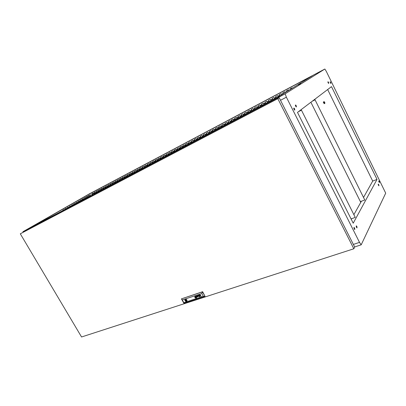 <?xml version="1.0" encoding="UTF-8"?>
<svg xmlns="http://www.w3.org/2000/svg" width="406" height="406" viewBox="0 0 406 406"><rect width="100%" height="100%" fill="white"/><g stroke="black" fill="none" stroke-linecap="round" stroke-linejoin="round"><path stroke-width="0.61" d="M91.979 194.824L91.67 194.301L91.979 194.824M94.212 193.647L93.893 193.129L94.212 193.647M96.461 192.464L96.151 191.936L96.461 192.464M98.719 191.272L98.409 190.744L98.719 191.272M100.998 190.074L100.688 189.541L100.998 190.074M103.286 188.866L102.977 188.333L103.286 188.866M105.596 187.653L105.276 187.12L105.596 187.653M107.915 186.43L107.61 185.887L107.915 186.43M110.254 185.197L109.94 184.659L110.254 185.197M112.604 183.959L112.284 183.421L112.604 183.959M114.974 182.71L114.67 182.162L114.974 182.71M117.359 181.452L117.045 180.909L117.359 181.452M119.76 180.188L119.816 179.782L119.44 179.645L119.76 180.188M122.181 178.914L121.861 178.366L122.181 178.914M124.612 177.63L124.302 177.077L124.612 177.63M127.063 176.341L127.119 175.93L126.738 175.793L127.063 176.341M129.529 175.042L129.585 174.626L129.199 174.494L129.529 175.042M132.016 173.732L132.072 173.316L131.681 173.184L132.016 173.732M134.513 172.413L134.574 171.997L134.198 171.855L134.513 172.413M137.035 171.088L137.096 170.667L136.715 170.525L136.66 170.946L137.035 171.088M139.568 169.754L139.634 169.327L139.253 169.185L139.197 169.612L139.568 169.754M142.125 168.409L142.186 167.982L141.795 167.845L142.125 168.409M144.693 167.054L144.759 166.622L144.363 166.49L144.693 167.054M147.287 165.689L147.383 165.318L146.957 165.12L146.906 165.546L147.287 165.689M149.895 164.313L149.961 163.882L149.555 163.75L149.51 164.171L149.895 164.313M152.519 162.928L152.62 162.557L152.189 162.359L152.103 162.725L152.519 162.928M155.163 161.537L155.234 161.101L154.833 160.964L154.777 161.395L155.163 161.537M157.827 160.131L157.898 159.695L157.487 159.563L157.442 159.989L157.827 160.131M160.512 158.721L160.583 158.279L160.177 158.142L160.121 158.579L160.512 158.721M163.212 157.295L163.288 156.853L162.872 156.721L162.821 157.152L163.212 157.295M165.937 155.863L166.044 155.478L165.602 155.28L165.541 155.721L165.937 155.863M168.678 154.417L168.754 153.97L168.343 153.833L168.282 154.275L168.678 154.417M171.439 152.96L171.55 152.575L171.109 152.372L171.043 152.818L171.439 152.96M174.22 151.499L174.296 151.042L173.89 150.905L173.824 151.357L174.22 151.499M177.021 150.022L177.102 149.565L176.696 149.423L176.62 149.88L177.021 150.022M179.843 148.535L179.924 148.078L179.498 147.946L179.442 148.393L179.843 148.535M182.69 147.038L182.771 146.576L182.36 146.434L182.284 146.896L182.69 147.038M185.552 145.526L185.633 145.064L185.207 144.932L185.146 145.384L185.552 145.526M188.44 144.008L188.521 143.541L188.1 143.404L188.029 143.866L188.44 144.008M191.348 142.476L191.429 142.009L190.998 141.877L190.932 142.333L191.348 142.476M194.276 140.933L194.362 140.461L193.936 140.324L193.86 140.791L194.276 140.933M197.225 139.38L197.311 138.908L196.88 138.771L196.808 139.238L197.225 139.38M200.199 137.812L200.29 137.335L199.859 137.198L199.777 137.67L200.199 137.812M203.193 136.233L203.284 135.756L202.843 135.624L202.772 136.091L203.193 136.233M206.212 134.645L206.339 134.229L205.878 134.021L205.786 134.503L206.212 134.645M209.252 133.041L209.349 132.559L208.907 132.422L208.826 132.899L209.252 133.041M212.318 131.427L212.414 130.94L211.957 130.813L211.891 131.285L212.318 131.427M215.403 129.803L215.505 129.311L215.063 129.174L214.977 129.661L215.403 129.803M218.514 128.164L218.651 127.738L218.174 127.53L218.083 128.022L218.514 128.164M221.651 126.51L221.752 126.012L221.311 125.875L221.184 126.302L221.651 126.51M224.812 124.845L224.949 124.414L224.472 124.206L224.34 124.637L224.812 124.845M227.999 123.165L228.101 122.668L227.639 122.536L227.558 123.028L227.999 123.165M231.207 121.475L231.313 120.973L230.852 120.841L230.765 121.333L231.207 121.475M234.44 119.77L234.551 119.262L234.089 119.131L233.998 119.633L234.44 119.77M237.703 118.055L237.809 117.542L237.348 117.41L237.256 117.913L237.703 118.055M240.986 116.324L241.098 115.811L240.636 115.674L240.54 116.182L240.986 116.324M244.3 114.578L244.412 114.061L243.945 113.929L243.849 114.436L244.3 114.578M247.64 112.817L247.756 112.3L247.29 112.163L247.188 112.68L247.64 112.817M251.004 111.046L251.121 110.523L250.654 110.386L250.512 110.838L251.004 111.046M254.4 109.26L254.516 108.732L254.034 108.605L253.938 109.118L254.4 109.26M257.82 107.458L257.937 106.925L257.475 106.788L257.358 107.316L257.82 107.458M261.266 105.641L261.388 105.108L260.901 104.981L260.804 105.499L261.266 105.641M264.742 103.809L264.864 103.271L264.387 103.139L264.276 103.672L264.742 103.809M268.244 101.962L268.371 101.424L267.869 101.302L267.777 101.825L268.244 101.962M271.781 100.099L271.908 99.561L271.416 99.429L271.269 99.891L271.781 100.099M275.344 98.227L275.471 97.679L274.994 97.541L274.867 98.09L275.344 98.227M278.932 96.334L279.064 95.786L278.562 95.659L278.455 96.197L278.932 96.334M282.754 94.111L282.2 93.735L282.236 94.431M286.311 91.903L285.839 91.817L285.687 92.289M289.661 89.827L289.407 89.98M119.476 180.914L120.734 180.213L119.476 180.914M33.302 226.243L34.52 225.563L33.302 226.243M96.633 190.069L97.607 189.526L96.633 190.069M267.534 103.038L268.838 102.307L267.534 103.038M144.866 167.561L146.13 166.856L144.866 167.561M200.107 135.208L201.112 134.65L200.107 135.208M308.327 77.835L309.362 77.257L308.327 77.835M176.996 147.459L177.995 146.906L176.996 147.459M69.248 207.217L68.995 207.349M71.481 206.04L71.136 206.223M73.664 204.893L73.349 204.766L73.283 205.091M75.623 203.858L75.374 203.645M75.805 203.766L75.445 203.563L75.425 203.964M77.729 202.751L77.455 202.447M77.911 202.655L77.526 202.371L77.561 202.843M79.794 201.665L79.51 201.264M79.972 201.574L79.581 201.188L79.698 201.716M81.809 200.569L81.55 200.097M81.956 200.528L81.621 200.016L81.875 200.569M83.824 199.407L83.57 198.935M83.966 199.021L83.58 198.91L83.727 199.366L83.966 199.021M85.823 198.255L85.564 197.788M85.96 197.874L85.58 197.763L85.747 198.23L85.96 197.874M87.797 197.118L87.544 196.651M87.94 196.737L87.529 196.773L87.843 197.123L87.94 196.737M89.756 195.986L89.508 195.53M89.899 195.611L89.518 195.499L89.685 195.961L89.899 195.611M296.243 105.712L295.614 104.936L295.319 105.316L296.365 106.986L296.243 105.712M296.06 106.839L295.314 105.286M294.649 108.838L294.015 108.057L293.711 108.443L294.766 110.133L294.649 108.838M293.705 108.285L294.558 110.062M354.646 228.086L354.088 227.456L353.89 227.949L354.783 229.563L354.646 228.086M353.89 227.695L354.56 229.456M356.894 226.457L356.346 225.832L356.153 226.32L357.036 227.918L356.894 226.457M356.722 227.71L356.148 226.203M378.768 184.664L378.306 184.096L378.199 184.476L378.94 185.826L378.768 184.664M378.595 185.506L378.214 184.568M379.295 181.452L378.869 180.893L378.732 181.259L379.468 182.599L379.295 181.452M378.722 181.177L379.234 182.431M328.571 82.418L328.028 81.723L327.875 82.042L328.723 83.453L328.571 82.418M328.378 83.189L327.906 82.185M330.753 82.469L330.22 81.779L330.073 82.093L330.91 83.494L330.753 82.469M330.068 82.073L330.677 83.357M91.766 194.276L92.05 194.753M93.999 193.099L94.283 193.581M96.242 191.916L96.532 192.393M98.501 190.718L98.79 191.206M100.779 189.521L101.069 190.008M103.068 188.308L103.357 188.8M105.372 187.095L105.667 187.582M107.697 185.867L107.986 186.359M110.031 184.634L110.325 185.131M112.381 183.39L112.68 183.893M114.751 182.142L115.045 182.644M117.136 180.883L117.43 181.386M119.531 179.614L119.831 180.122M121.947 178.341L122.252 178.848M124.383 177.057L124.683 177.569M126.829 175.762L127.134 176.275M129.296 174.463L129.6 174.976M131.777 173.149L132.087 173.672M134.279 171.829L134.589 172.352M136.797 170.5L137.106 171.027M139.334 169.165L139.644 169.688M141.887 167.815L142.196 168.343M144.455 166.46L144.769 166.993M147.043 165.09L147.358 165.628M149.652 163.714L149.966 164.252M152.275 162.329L152.59 162.867M154.919 160.933L155.239 161.476M157.584 159.528L157.898 160.071M160.263 158.112L160.583 158.66M162.963 156.686L163.288 157.239M165.684 155.249L166.008 155.802M168.424 153.803L168.749 154.361M171.185 152.346L171.51 152.905M173.966 150.88L174.291 151.438M176.767 149.398L177.097 149.961M179.589 147.911L179.919 148.479M182.431 146.409L182.761 146.977M185.293 144.901L185.623 145.47M188.176 143.379L188.511 143.952M191.084 141.841L191.419 142.42M194.007 140.298L194.347 140.877M196.956 138.74L197.296 139.324M199.93 137.172L200.27 137.756M202.924 135.589L203.264 136.177M205.938 134L206.284 134.589M208.978 132.392L209.323 132.985M212.044 130.778L212.389 131.371M215.129 129.149L215.474 129.747M218.24 127.504L218.59 128.108M221.371 125.85L221.722 126.454M224.533 124.185L224.883 124.789M227.715 122.505L227.675 122.942L228.07 123.114M230.923 120.81L231.278 121.424M234.155 119.105L234.11 119.547L234.516 119.719M237.414 117.385L237.368 117.826L237.774 118.004M240.697 115.649L240.651 116.096L241.062 116.273M244.011 113.903L243.96 114.355L244.371 114.528M247.345 112.142L247.295 112.594L247.711 112.766M250.71 110.366L250.659 110.823L251.075 110.995M254.1 108.575L254.044 109.036L254.471 109.209M257.521 106.768L257.465 107.235L257.891 107.407M260.865 105.007L261.337 105.59M264.342 103.175L264.813 103.758M267.843 101.327L268.32 101.911M271.472 99.404L271.406 99.886L271.853 100.054M275.035 97.526L274.969 98.008L275.415 98.176M278.521 95.689L279.003 96.283M282.145 93.781L282.337 94.365M285.89 91.792L285.788 92.228M220.356 127.621L220.96 126.997M185.892 300.09L186.176 300.521L185.892 300.09M196.144 297.436L195.931 297.613L196.245 297.233L195.809 296.71L195.281 296.852M198.823 295.172L199.417 295.274L199.041 295.837L199.376 296.126L199.645 295.741L199.488 296.218L198.549 295.279M198.894 295.253L199.199 295.644L198.97 295.208M199.3 295.563L198.996 295.198M196.611 296.01L197.052 296.162L196.707 296.497L196.671 295.964L197.027 296.294M197.133 296.365L197.011 295.888L196.545 295.923M195.225 296.725L195.286 297.425L196.134 297.639L196.25 297.014L195.367 296.598M196.189 297.578L196.2 296.933L195.372 296.588M196.286 297.684L196.093 296.684L195.139 296.608M194.921 296.416L194.814 297.243L195.499 297.979L196.352 298.004L196.661 297.243L196.108 296.416L195.179 296.243L194.743 296.872L195.144 297.75L195.865 298.095L196.499 297.882M195.712 296.334L195.235 296.36L196.042 296.507L196.555 297.304L195.702 296.344M186.806 301.298L187.059 300.232L186.258 299.344L185.121 299.415L185.014 300.541L185.806 301.313L186.806 301.298L186.664 300.064L185.638 299.212M185.085 299.455L184.887 300.207L185.344 301.029L186.192 301.44L186.927 301.201M185.237 299.329L185.375 300.557L186.41 301.43M196.976 296.476L196.905 296.816L197.28 296.766M197.367 296.852L196.89 296.938L196.428 296.218L196.951 296.979L197.392 296.822L197.255 296.522M200.117 294.731L201.112 296.304L200.63 295.675L200.128 295.903L200.544 295.832M200.508 295.725L200.523 295.466L200.138 295.766L199.62 294.893L199.904 295.649L199.513 294.929M195.931 297.613L195.225 296.923M196.392 297.781L195.23 297.679L194.865 297.05L195.047 296.492M196.494 297.628L196.555 297.304L196.494 297.628M196.118 297.821L195.195 297.486L195.098 296.659L194.987 297.146M196.123 297.811L194.997 297.136M196.986 296.466L196.758 296.583M199.407 295.624L199.041 295.837M199.549 296.04L199.539 295.771M199.645 296.111L198.986 295.969M198.991 295.959L198.559 295.269M195.941 297.608L195.21 296.943M196.128 297.319L195.646 297.537L195.261 297.04L195.494 296.827M196.164 297.258L195.834 296.827M196.154 297.268L195.839 296.816M185.786 299.471L185.943 300.004M186.329 300.364L186.801 300.562M324.653 102.307L324.292 101.835L324.145 102.063L324.754 103.073L324.653 102.307M324.247 102.642L324.795 103.322L324.962 102.982L324.105 101.561L324.247 102.642M324.176 103.667L323.252 102.195L324.049 101.591M183.497 146.596L183.756 146.459L183.502 146.602M356.372 227.111L356.686 227.396M274.639 99.14L312.265 75.81L89.67 193.804L29.79 227.979L274.639 99.14M56.058 214.14L57.292 213.505M58.383 212.932L59.601 212.292M60.682 211.724L61.885 211.09M62.955 210.526L62.808 210.272L63.975 209.603L64.143 209.897M65.204 209.344L65.011 209.009L66.168 208.349L66.381 208.72M67.432 208.171L67.193 207.76L68.335 207.101L68.599 207.557M69.634 207.009L69.355 206.522L70.487 205.872L70.791 206.4M71.816 205.862L71.492 205.294L72.613 204.654L72.963 205.258M73.978 204.725L73.608 204.081L74.719 203.447L75.11 204.132M76.115 203.599L75.704 202.878L76.8 202.249L77.236 203.01M78.236 202.487L77.779 201.691L78.865 201.066L79.343 201.904M80.332 201.381L79.835 200.513L80.911 199.894L81.428 200.803M82.408 200.29L81.865 199.346L82.936 198.737L83.494 199.716M84.463 199.209L83.88 198.189L84.935 197.585L85.539 198.641M86.498 198.138L85.874 197.047L86.92 196.448L87.564 197.575M90.837 195.854L89.67 193.804M93.827 194.281L92.898 193.144M89.569 196.519L88.889 195.322L87.853 195.915L88.513 197.077M63.798 209.704L63.965 209.993M65.99 208.451L66.203 208.816M68.157 207.202L68.416 207.654M70.309 205.974L70.608 206.497M72.435 204.751L72.781 205.355M74.542 203.548L74.932 204.223M76.627 202.35L77.059 203.107M78.688 201.168L79.165 201.995M80.733 199.996L81.251 200.899M82.758 198.833L83.316 199.813M84.763 197.686L85.361 198.737M86.747 196.55L87.386 197.671M88.716 195.423L89.391 196.616M82.535 198.965L82.946 199.163M87.143 197.24L86.899 197.925M82.281 199.107L83.159 199.539M94.938 193.357L95.968 192.814M97.186 192.17L98.227 191.627M99.455 190.977L100.5 190.429M101.733 189.78L102.784 189.221M104.027 188.567L105.088 188.008M106.336 187.354L107.407 186.79M108.661 186.126L109.742 185.557M111 184.892L112.092 184.324M113.36 183.654L114.456 183.076M115.73 182.406L116.837 181.822M118.121 181.147L119.232 180.558M120.526 179.878L121.648 179.29M122.947 178.604L124.079 178.011M125.383 177.32L126.525 176.722M127.834 176.026L128.986 175.422M130.306 174.727L131.468 174.118M132.792 173.418L133.965 172.804M135.299 172.098L136.477 171.479M137.822 170.769L139.009 170.144M140.359 169.434L141.562 168.8M142.917 168.084L144.13 167.45M145.495 166.729L146.713 166.084M148.088 165.364L149.317 164.714M150.702 163.988L151.94 163.334M153.331 162.603L154.579 161.943M155.98 161.207L157.239 160.543M158.65 159.802L159.918 159.132M161.334 158.386L162.618 157.711M164.039 156.96L165.333 156.28M166.77 155.523L168.074 154.838M169.515 154.077L170.83 153.387M172.281 152.62L173.606 151.925M175.062 151.154L176.402 150.448M177.869 149.677L179.219 148.966L178.615 147.84L177.123 148.626L177.777 149.844M181.487 147.769L182.061 147.469L181.452 146.343L179.949 147.134L180.533 148.215M184.172 146.358L184.918 145.967M186.415 145.175L187.8 144.45M189.303 143.653L190.698 142.917M192.216 142.12L193.626 141.379M195.149 140.577L196.57 139.826M198.103 139.019L199.539 138.263M201.082 137.451L202.528 136.69M204.081 135.873L205.543 135.102M207.106 134.279L208.577 133.503M210.151 132.676L211.638 131.894M213.221 131.057L214.718 130.27M216.312 129.428L217.824 128.636M219.428 127.788L220.717 127.108M222.569 126.134L224.107 125.322M225.736 124.469L227.289 123.647M228.923 122.79L230.491 121.962M232.141 121.095L233.719 120.262M235.378 119.389L236.977 118.547M238.642 117.669L240.256 116.821M241.935 115.933L243.564 115.076M245.254 114.187L246.894 113.325M248.599 112.426L250.253 111.554M251.969 110.65L253.638 109.767M255.369 108.859L257.054 107.971M258.789 107.057L260.495 106.159M262.246 105.235L263.966 104.332M265.727 103.403L267.463 102.49M269.239 101.556L270.99 100.632M272.776 99.693L274.542 98.759M276.344 97.81L278.13 96.872M327.637 89.543L372.693 181.101L363.588 197.362M361.411 201.254L353.951 214.581M351.657 218.687L351.271 219.372M353.367 244.402L359.523 242.377L361.203 244.843L385.7 193.16L326.317 71.42L324.836 69L89.284 193.901L22.959 231.73L285.149 93.837L286.392 97.196L280.485 100.272M361.203 244.843L354.666 246.97M23.101 232.222L22.959 231.73M132.732 173.946L131.057 174.829L132.732 173.946M189.105 141.044L187.577 141.851L189.105 141.044M99.44 188.582L98.247 189.216L99.44 188.582M36.251 224.696L34.987 225.36L36.251 224.696M264.21 104.789L261.875 106.017L264.21 104.789M306.012 79.018L303.465 80.413L306.012 79.018M300.709 83.443L298.1 84.895L300.709 83.443M324.836 69L285.149 93.837M377.027 179.422L331.484 86.62L297.491 112.421L353.2 223.209L377.027 179.422L372.693 181.101M286.392 97.196L359.523 242.377M92.695 194.875L91.984 193.626L93.162 193.007L93.872 194.256M94.928 193.703L94.217 192.449L95.405 191.82L96.115 193.078M97.181 192.515L96.466 191.262L97.663 190.627L98.374 191.891M99.445 191.322L98.729 190.064L99.932 189.429L100.647 190.693M101.723 190.125L101.008 188.856L102.221 188.222L102.936 189.49M104.022 188.917L103.302 187.648L104.52 187.004L105.24 188.277M106.331 187.704L105.611 186.425L106.839 185.775L107.56 187.054M108.656 186.476L107.935 185.197L109.168 184.547L109.894 185.826M111 185.248L110.275 183.959L111.518 183.304L112.244 184.593M113.355 184.004L112.635 182.715L113.883 182.055L114.609 183.345M115.73 182.756L115.005 181.462L116.263 180.797L116.989 182.096M118.116 181.497L117.39 180.198L118.659 179.528L119.384 180.832M120.521 180.234L119.795 178.929L121.069 178.254L121.8 179.564M122.947 178.96L122.216 177.65L123.5 176.97L124.231 178.285M125.383 177.676L124.652 176.361L125.946 175.681L126.677 176.996M127.839 176.387L127.103 175.067L128.408 174.377L129.138 175.702M130.311 175.082L129.575 173.763L130.884 173.068L131.62 174.392M132.798 173.773L132.062 172.448L133.381 171.748L134.117 173.078M135.305 172.459L134.564 171.124L135.893 170.418L136.634 171.758M137.827 171.129L137.086 169.789L138.426 169.084L139.167 170.424M140.369 169.794L139.623 168.449L140.973 167.734L141.714 169.084M142.927 168.444L142.181 167.094L143.541 166.379L144.282 167.729M145.5 167.089L144.759 165.734L146.124 165.014L146.87 166.369M148.099 165.724L147.348 164.364L148.728 163.638L149.474 164.998M150.712 164.349L149.961 162.984L151.347 162.253L152.098 163.618M153.341 162.963L152.59 161.593L153.986 160.857L154.737 162.233M155.99 161.573L155.239 160.197L156.645 159.451L157.396 160.832M158.66 160.167L157.909 158.787L159.325 158.035L160.076 159.421M161.349 158.751L160.593 157.366L162.019 156.609L162.776 158M164.054 157.325L163.298 155.934L164.734 155.178L165.491 156.569M166.785 155.894L166.024 154.493L167.47 153.732L168.231 155.133M169.53 154.447L168.769 153.042L170.226 152.275L170.987 153.681M172.296 152.991L171.535 151.58L173.002 150.809L173.763 152.214M175.047 151.458L174.321 150.108L175.798 149.327L176.488 150.606M183.375 146.708L182.796 145.627L184.309 144.83L185.08 146.267M186.435 145.551L185.664 144.115L187.186 143.308L187.958 144.749M189.328 144.028L188.557 142.587L190.089 141.775L190.861 143.222M192.241 142.496L191.465 141.049L193.012 140.232L193.789 141.684M195.174 140.953L194.398 139.497L195.956 138.674L196.732 140.131M198.133 139.4L197.352 137.933L198.92 137.106L199.701 138.573M201.107 137.832L200.331 136.36L201.909 135.528L202.69 137M204.111 136.249L203.33 134.777L204.923 133.934L205.705 135.411M207.136 134.66L206.349 133.178L207.958 132.331L208.74 133.813M210.181 133.056L209.394 131.569L211.013 130.717L211.8 132.204M213.251 131.442L212.465 129.945L214.094 129.088L214.881 130.585M216.347 129.813L215.556 128.311L217.2 127.443L217.992 128.951M219.463 128.174L218.672 126.667L220.326 125.794L221.118 127.301M222.605 126.52L221.813 125.007L223.483 124.124L224.274 125.642M225.772 124.855L224.98 123.333L226.66 122.445L227.456 123.967M228.964 123.175L228.167 121.648L229.862 120.755L230.659 122.282M232.181 121.48L231.379 119.948L233.09 119.044L233.886 120.582M235.419 119.775L234.622 118.237L236.343 117.329L237.145 118.872M238.687 118.055L237.886 116.512L239.621 115.593L240.423 117.141M241.981 116.324L241.179 114.771L242.925 113.847L243.732 115.405M245.3 114.578L244.493 113.02L246.259 112.086L247.061 113.65M248.645 112.817L247.838 111.249L249.614 110.31L250.426 111.883M252.019 111.041L251.207 109.468L252.999 108.524L253.811 110.102M255.42 109.255L254.608 107.671L256.414 106.717L257.226 108.306M258.845 107.448L258.033 105.864L259.85 104.9L260.667 106.494M262.301 105.631L261.484 104.037L263.321 103.068L264.133 104.667M265.783 103.799L264.966 102.195L266.818 101.221L267.635 102.825M269.295 101.952L268.478 100.343L270.34 99.358L271.162 100.972M272.837 100.089L272.015 98.47L273.893 97.481L274.715 99.094M276.339 98.085L275.583 96.587L277.481 95.583L278.171 96.953M279.81 95.933L279.181 94.684L281.089 93.674L281.652 94.791M283.312 93.766L282.809 92.766L284.733 91.751L285.169 92.609M286.839 91.573L286.463 90.832L288.407 89.807L288.712 90.411M290.397 89.371L290.153 88.884L292.112 87.848L292.29 88.198M293.985 87.143L295.893 85.96M88.878 196.885L88.346 196.783M92.852 194.794L92.142 193.545M95.09 193.616L94.375 192.363M97.338 192.434L96.623 191.175M99.602 191.241L98.886 189.978M101.881 190.044L101.165 188.775M104.18 188.836L103.459 187.562M106.489 187.618L105.768 186.344M108.813 186.395L108.092 185.116M111.153 185.161L110.432 183.877M113.513 183.923L112.787 182.634M115.883 182.675L115.157 181.38M118.273 181.416L117.547 180.117M120.678 180.152L119.948 178.848M123.099 178.879L122.368 177.569M125.535 177.595L124.804 176.28M127.991 176.305L127.256 174.986M130.463 175.006L129.727 173.682M132.95 173.697L132.214 172.367M135.452 172.377L134.716 171.043M137.979 171.048L137.238 169.708M140.517 169.713L139.776 168.368M143.074 168.368L142.333 167.018M145.652 167.013L144.906 165.658M148.246 165.648L147.5 164.288M150.859 164.273L150.108 162.907M153.488 162.887L152.737 161.517M156.137 161.492L155.386 160.116M158.807 160.091L158.051 158.71M161.492 158.675L160.735 157.289M164.202 157.254L163.44 155.858M166.927 155.818L166.166 154.417M169.672 154.371L168.911 152.971M172.438 152.915L171.677 151.509M175.184 151.377L174.458 150.037M177.919 149.763L177.265 148.555M180.67 148.134L180.091 147.058M183.512 146.627L182.939 145.556M186.577 145.48L185.806 144.039M189.465 143.957L188.694 142.511M192.378 142.425L191.602 140.973M195.311 140.882L194.535 139.425M198.265 139.324L197.489 137.862M201.244 137.761L200.462 136.289M204.243 136.183L203.462 134.706M207.268 134.589L206.487 133.107M210.313 132.985L209.526 131.498M213.383 131.371L212.597 129.879M216.479 129.742L215.687 128.245M219.595 128.103L218.804 126.596M222.737 126.449L221.94 124.936M225.898 124.784L225.107 123.267M229.091 123.109L228.294 121.582M232.308 121.414L231.506 119.882M235.546 119.709L234.744 118.171M238.814 117.994L238.012 116.446M242.103 116.258L241.301 114.705M245.422 114.512L244.615 112.954M248.766 112.751L247.959 111.188M252.136 110.98L251.329 109.407M255.536 109.194L254.724 107.61M258.962 107.387L258.15 105.799M262.418 105.57L261.601 103.977M265.9 103.738L265.082 102.139M269.406 101.891L268.589 100.282M272.949 100.028L272.127 98.414M276.45 98.019L275.694 96.526M279.917 95.867L279.287 94.628M283.413 93.7L282.916 92.71M286.94 91.512L286.57 90.777M290.498 89.305L290.26 88.828M198.874 139.004L198.712 138.7M100.612 190.627L100.287 190.881M100.617 190.642L100.282 190.82M220.285 127.738L221.067 127.327M220.285 127.662L221.006 127.286M81.555 337L353.824 248.802L277.821 98.638L20.3 233.795L81.555 337M277.821 98.638L279.216 97.765L354.697 247.031L353.824 248.802M279.216 97.765L20.3 233.795M199.772 296.537L200.006 296.654M199.468 296.634L199.701 296.756M201.772 293.513L182.279 299.943L183.801 302.658L203.315 296.304L201.772 293.513L202.66 291.696L181.426 298.852L202.508 291.863L205.06 296.471L202.66 291.696M198.377 296.553L198.133 295.573L198.986 296.35L198.113 295.385L198.235 296.405L197.392 295.624L197.681 296.781L197.529 295.771L198.377 296.553L197.529 295.771M203.315 296.304L205.06 296.471L183.938 303.328L181.426 298.852L182.279 299.943M183.938 303.328L183.801 302.658M198.986 296.35L198.133 295.573M197.397 295.624L197.783 296.74M198.24 296.395L198.006 295.426M201.107 296.299L200.63 295.675M195.377 296.989L195.788 296.852L196.042 297.309L195.631 297.446L195.387 296.984L195.636 297.436L196.037 297.304M186.735 301.171L186.506 301.414M186.76 300.491L186.217 301.085M185.715 299.354L185.425 299.669M312.265 101.211L315.041 99.815L364.796 200.001L360.64 201.543L360.924 202.122M310.879 102.261L360.761 202.416M315.041 99.815L364.796 200.001M315.117 99.759L312.341 101.15M294.33 109.138L294.01 109.371M298.532 111.635L301.47 110.168L355.25 217.403L351.038 218.91M301.47 110.168L355.25 217.403M293.99 109.326L294.309 109.092M301.374 110.173L298.709 111.498M173.692 152.26L181.512 147.809M176.412 150.829L184.131 146.277L184.334 146.657M181.446 147.693L173.92 152.138M184.131 146.277L176.64 150.702M295.644 106.281L295.883 106.164M186.252 299.669L185.826 300.13M186.638 300.024L186.207 300.491M324.861 103.332L324.12 103.697"/></g></svg>
